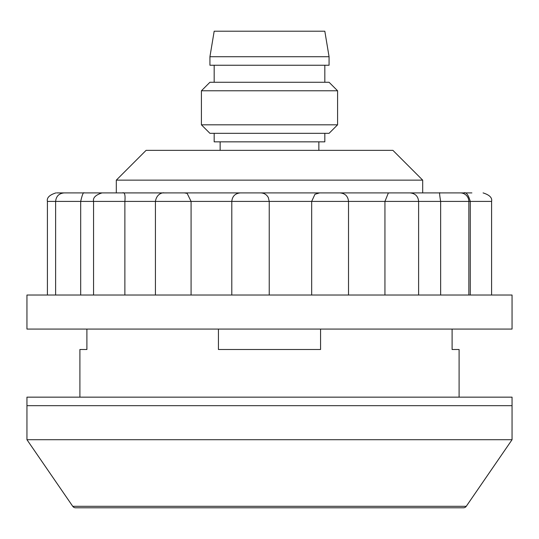 <?xml version="1.0" encoding="UTF-8"?>
<svg xmlns="http://www.w3.org/2000/svg" width="539" height="539" viewBox="0 0 539 539"><rect width="100%" height="100%" fill="white"/><g stroke="black" fill="none" stroke-linecap="round" stroke-linejoin="round"><path stroke-width="0.81" d="M466.255 506.316A3.402 3.402 0 0 1 463.452 507.792L75.548 507.792A3.402 3.402 0 0 1 72.745 506.316L466.255 506.316L512.05 439.709L26.95 439.709L26.95 397.155L512.05 397.155L512.05 405.672L26.95 405.672L512.05 405.672L512.05 439.709M80.924 192.908L463.803 192.908C466.195 191.938 468.357 194.774 470.277 201.418L470.277 295.028M460.34 192.908A8.509 8.509 0 0 1 468.849 201.418L468.849 295.028M422.691 180.141L392.904 150.354L146.096 150.354L116.309 180.141L422.691 180.141L422.691 192.908L436.934 192.908L321.978 192.908M26.95 329.073L512.05 329.073L512.05 295.028L26.95 295.028L26.95 329.073M260.741 192.908C264.184 193.043 266.724 194.619 268.368 197.651L269.231 201.418L47.405 201.418L47.405 295.028M269.231 295.028L269.231 201.418L311.67 201.418L314.951 194.276L319.587 192.908M184.358 192.908L187.134 193.373L191.082 201.418L191.082 295.028M122.42 192.908C124.63 191.938 125.452 194.774 124.88 201.418L124.88 295.028M84.185 192.908L78.66 192.908L84.185 192.908C83.37 191.938 82.204 194.774 80.688 201.418L80.688 295.028M471.874 192.908L427.798 192.908M111.202 192.908L99.048 192.908M93.887 192.908L56.696 192.908M74.166 192.908L73.755 192.908M491.595 295.028L491.595 201.418L311.67 201.418L311.67 295.028M384.94 295.028L384.94 201.418L388.336 193.009L389.677 192.908M440.639 295.028L440.639 201.418C439.548 194.774 439.325 191.938 439.952 192.908M256.827 192.908L245.824 192.908M183.038 192.908L122.926 192.915M116.309 192.908L116.309 180.141M459.1 397.155L459.1 349.501L452.1 349.501L459.1 349.501M452.1 349.501L452.1 329.073M320.564 329.073L320.564 349.501L218.436 349.501L218.436 329.073M86.9 329.073L86.9 349.501L79.9 349.501L86.9 349.501M79.9 397.155L79.9 349.501M329.073 56.736L324.822 31.208L214.178 31.208L209.927 56.736L209.927 65.246L329.073 65.246L329.073 56.736L209.927 56.736M214.178 65.246L214.178 82.272M324.822 65.246L324.822 82.272M337.582 90.781L329.073 82.272L209.927 82.272L201.418 90.781L201.418 124.819L337.582 124.819L337.582 90.781L201.418 90.781M337.582 124.819L329.073 133.328L209.927 133.328L201.418 124.819M214.178 133.328L214.178 141.845L324.822 141.845L324.822 133.328M220.141 141.845L220.141 150.354M318.859 141.845L318.859 150.354M72.745 506.316L26.95 439.709M418.608 295.028L418.608 201.418C418.156 196.297 415.313 193.454 410.098 192.908M348.517 295.028L348.517 201.418C348.012 196.25 345.176 193.413 340.008 192.908M491.595 201.418C492.383 197.779 489.547 194.943 483.079 192.908M47.405 201.418C46.617 197.779 49.453 194.943 55.921 192.908M64.134 192.908C58.967 193.413 56.13 196.25 55.625 201.418L55.625 295.028M102.066 192.908C95.605 194.943 92.769 197.779 93.557 201.418L93.557 295.028M163.93 192.908C164.139 192.551 156.842 192.618 155.421 201.418L155.421 295.028M240.313 192.908C235.145 193.413 232.309 196.25 231.804 201.418L231.804 295.028"/></g></svg>

